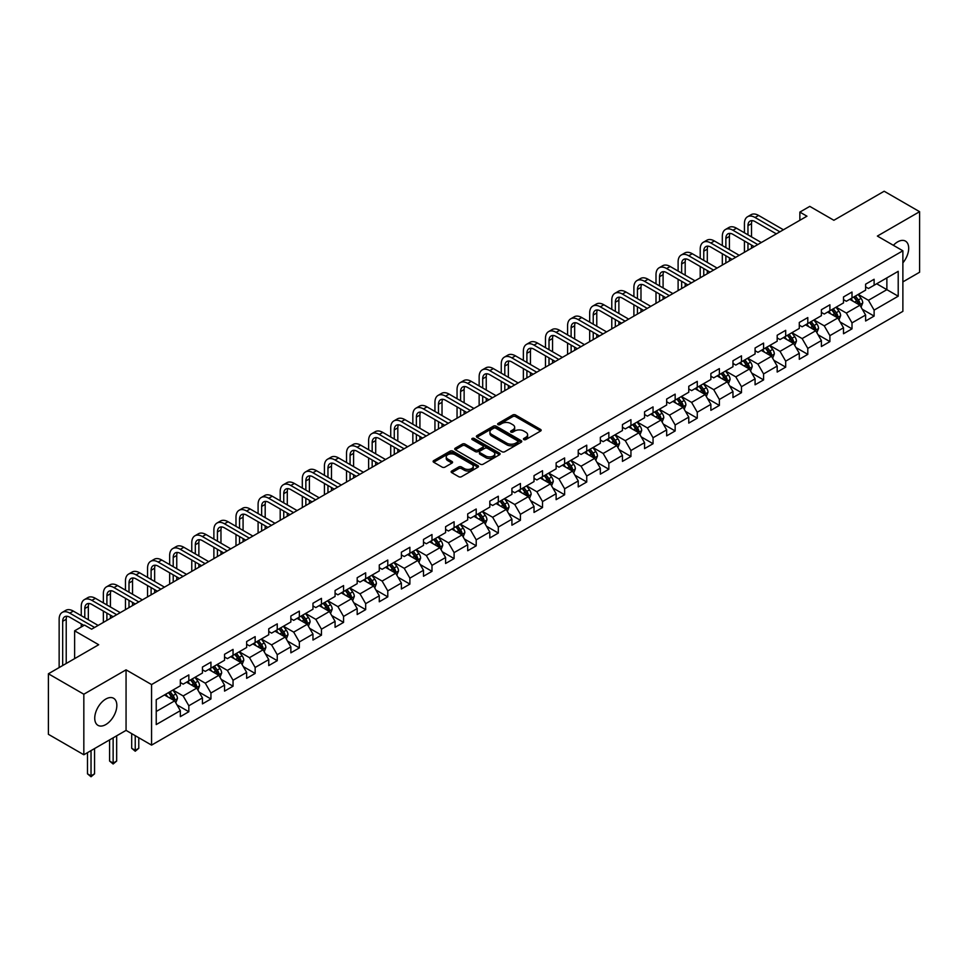 <?xml version="1.0" encoding="UTF-8"?>
<svg xmlns="http://www.w3.org/2000/svg" width="968" height="968" viewBox="0 0 968 968"><rect width="100%" height="100%" fill="white"/><g stroke="black" fill="none" stroke-linecap="round" stroke-linejoin="round"><path stroke-width="1.45" d="M523.857 439.569A1.379 0.799 0 0 0 525.806 439.569L540.58 431.038A1.972 1.137 0 0 0 541.16 430.228A1.972 1.137 0 0 0 540.58 429.429L515.545 414.969A1.972 1.137 0 0 0 512.762 414.969L497.988 423.5A1.379 0.799 0 0 0 499.936 424.625L501.847 423.524A6.292 3.63 0 0 1 510.753 423.524L512.834 424.734A6.292 3.63 0 0 1 514.673 427.299A6.292 3.63 0 0 1 512.834 429.865L510.922 430.978A1.379 0.799 0 0 0 512.871 432.103L514.782 430.99A6.292 3.63 0 0 1 523.688 430.99L525.769 432.2A6.292 3.63 0 0 1 527.62 434.765A6.292 3.63 0 0 1 525.769 437.342L523.857 438.444A1.379 0.799 0 0 0 523.857 439.569L523.857 438.444M105.79 724.572A15.633 9.027 120 0 0 116.003 710.802A15.633 9.027 120 0 0 113.607 698.279A15.633 9.027 120 0 0 105.79 699.053A15.633 9.027 120 0 0 95.578 712.823A15.633 9.027 120 0 0 97.974 725.347A15.633 9.027 120 0 0 105.79 724.572M902.878 262.86A15.633 9.027 120 0 0 905.455 241.105A15.633 9.027 120 0 0 897.639 241.879A15.633 9.027 120 0 0 893.379 245.315M451.705 471.029A1.972 1.137 0 0 0 451.124 471.827A1.972 1.137 0 0 0 451.705 472.626L458.723 476.692A1.972 1.137 0 0 0 461.506 476.692L477.926 467.205A1.972 1.137 0 0 0 478.494 466.407A1.972 1.137 0 0 0 477.926 465.608L452.891 451.149A1.972 1.137 0 0 0 450.108 451.149L433.688 460.623A1.972 1.137 0 0 0 433.119 461.434A1.972 1.137 0 0 0 433.688 462.232L442.182 467.133A1.972 1.137 0 0 0 444.953 467.133L451.983 463.079A1.972 1.137 0 0 0 452.564 462.268A1.972 1.137 0 0 0 451.983 461.47L447.773 459.038A5.263 3.037 0 0 1 446.236 456.896A5.263 3.037 0 0 1 449.479 454.089A5.263 3.037 0 0 1 455.214 454.742L471.694 464.265A5.263 3.037 0 0 1 473.243 466.407A5.263 3.037 0 0 1 469.988 469.214A5.263 3.037 0 0 1 464.253 468.56L461.506 466.975A1.972 1.137 0 0 0 458.723 466.975L451.705 471.029L451.705 472.626M902.878 281.894L919.6 272.238L919.6 211.689L884.171 191.24L833.871 220.281L809.78 206.378L799.858 212.101L806.949 216.191L91.621 629.188L84.531 625.098L74.621 630.821L74.621 658.639M83.829 694.225L83.829 754.762L126.058 730.38L126.058 669.844L83.829 694.225L48.4 673.776L98.7 644.724L74.621 630.821M126.058 669.844L151.565 684.57L902.878 250.797L902.878 311.345L151.565 745.118L151.565 684.57M919.6 211.689L877.371 236.071L902.878 250.797M501.981 451.717A1.972 1.137 0 0 0 504.764 451.717L521.183 442.231A1.972 1.137 0 0 0 521.752 441.432A1.972 1.137 0 0 0 521.183 440.634L496.148 426.174A1.972 1.137 0 0 0 493.365 426.174L476.946 435.648A1.972 1.137 0 0 0 476.377 436.459A1.972 1.137 0 0 0 476.946 437.258L501.981 451.717M472.699 439.859A1.379 0.799 0 0 1 474.102 440.053L499.524 454.742L483.141 464.204A1.972 1.137 0 0 1 480.358 464.204L455.323 449.745L462.341 445.716L462.341 444.082L455.323 448.136A1.972 1.137 0 0 0 454.742 448.946A1.972 1.137 0 0 0 455.323 449.745L455.323 448.136M462.341 445.716A1.972 1.137 0 0 1 465.124 445.716L465.124 444.082A1.972 1.137 0 0 0 462.341 444.082M465.124 444.082L475.276 449.951A1.972 1.137 0 0 0 478.059 449.951L482.717 447.252A1.972 1.137 0 0 0 483.298 446.454A1.972 1.137 0 0 0 482.717 445.643L472.154 439.545A1.379 0.799 0 0 1 474.102 438.419L499.548 453.121A1.972 1.137 0 0 1 500.129 453.919A1.972 1.137 0 0 1 499.548 454.718L499.548 453.121M83.829 754.762L48.4 734.313L48.4 673.776M176.999 704.898L188.833 711.734L188.833 705.757L202.433 697.904L202.433 703.881L210.939 698.969L210.939 693.003L224.54 685.138L224.54 691.116L233.046 686.203L233.046 680.238L246.646 672.385L246.646 678.35L255.153 673.45L255.153 667.472L268.753 659.619L268.753 665.585L277.247 660.684L277.247 654.707L290.86 646.854L290.86 652.831L299.354 647.919L299.354 641.941L312.966 634.088L312.966 640.066L321.461 635.153L321.461 629.188L335.073 621.335L335.073 627.3L343.567 622.388L343.567 616.422L357.18 608.569L357.18 614.535L365.674 609.634L365.674 603.657L379.274 595.804L379.274 601.781L387.781 596.869L387.781 590.891L401.381 583.038L401.381 589.016L409.887 584.103L409.887 578.138L423.488 570.273L423.488 576.25L431.994 571.338L431.994 565.372L445.595 557.52L445.595 563.485L454.101 558.584L454.101 552.607L467.701 544.754L467.701 550.731L476.208 545.819L476.208 539.841L489.808 531.989L489.808 537.966L498.314 533.053L498.314 527.076L511.915 519.223L511.915 525.201L520.421 520.288L520.421 514.323L534.021 506.47L534.021 512.435L542.528 507.534L542.528 501.557L556.128 493.704L556.128 499.669L564.634 494.769L564.634 488.792L578.235 480.939L578.235 486.916L586.741 482.004L586.741 476.026L600.341 468.173L600.341 474.151L608.848 469.238L608.848 463.273L622.448 455.42L622.448 461.385L630.942 456.472L630.942 450.507L644.555 442.654L644.555 448.62L653.049 443.719L653.049 437.742L666.662 429.889L666.662 435.866L675.156 430.954L675.156 424.976L688.768 417.123L688.768 423.101L697.262 418.188L697.262 412.223L710.875 404.358L710.875 410.335L719.369 405.423L719.369 399.457L732.97 391.604L732.97 397.57L741.476 392.669L741.476 386.692L755.076 378.839L755.076 384.804L763.583 379.904L763.583 373.926L777.183 366.073L777.183 372.051L785.689 367.138L785.689 361.161L799.29 353.308L799.29 359.285L807.796 354.373L807.796 348.407L821.396 340.554L821.396 346.52L829.903 341.607L829.903 335.642L843.503 327.789L843.503 333.754L852.009 328.854L852.009 322.876L865.61 315.024L865.61 321.001L874.116 316.088L874.116 310.111L898.207 296.208L898.207 271.33L886.87 277.877L886.87 289.662L898.207 296.208M188.833 711.734L180.326 716.647L180.326 710.669L156.235 724.572L156.235 699.707L180.326 685.792L180.326 679.826L188.833 674.914L188.833 680.891L202.433 673.038L202.433 667.061L210.939 662.148L210.939 668.126L224.54 660.273L224.54 654.295L233.046 649.395L233.046 655.36L246.646 647.507L246.646 641.542L255.153 636.629L255.153 642.595L268.753 634.742L268.753 628.776L277.247 623.864L277.247 629.841L290.86 621.988L290.86 616.011L299.354 611.098L299.354 617.076L312.966 609.223L312.966 603.245L321.461 598.345L321.461 604.31L335.073 596.457L335.073 590.48L343.567 585.579L343.567 591.545L357.18 583.692L357.18 577.727L365.674 572.814L365.674 578.791L379.274 570.938L379.274 564.961L387.781 560.048L387.781 566.026L401.381 558.173L401.381 552.196L409.887 547.295L409.887 553.26L423.488 545.408L423.488 539.43L431.994 534.53L431.994 540.495L445.595 532.642L445.595 526.677L454.101 521.764L454.101 527.741L467.701 519.876L467.701 513.911L476.208 508.999L476.208 514.976L489.808 507.123L489.808 501.146L498.314 496.233L498.314 502.211L511.915 494.358L511.915 488.38L520.421 483.48L520.421 489.445L534.021 481.592L534.021 475.627L542.528 470.714L542.528 476.679L556.128 468.827L556.128 462.861L564.634 457.949L564.634 463.926L578.235 456.073L578.235 450.096L586.741 445.183L586.741 451.161L600.341 443.308L600.341 437.33L608.848 432.43L608.848 438.395L622.448 430.542L622.448 424.565L630.942 419.664L630.942 425.63L644.555 417.777L644.555 411.811L653.049 406.899L653.049 412.876L666.662 405.023L666.662 399.046L675.156 394.133L675.156 400.111L688.768 392.258L688.768 386.28L697.262 381.368L697.262 387.345L710.875 379.492L710.875 373.515L719.369 368.614L719.369 374.58L732.97 366.727L732.97 360.761L741.476 355.849L741.476 361.826L755.076 353.961L755.076 347.996L763.583 343.083L763.583 349.061L777.183 341.208L777.183 335.231L785.689 330.318L785.689 336.295L799.29 328.442L799.29 322.465L807.796 317.564L807.796 323.53L821.396 315.677L821.396 309.712L829.903 304.799L829.903 310.764L843.503 302.911L843.503 296.946L852.009 292.034L852.009 298.011L865.61 290.158L865.61 284.181L874.116 279.268L874.116 285.245L898.207 271.33M186.558 682.198L196.77 688.091L183.158 695.944L172.957 690.051M180.326 682.525L183.158 684.158L188.833 680.891M183.158 695.944L188.833 705.757M196.77 688.091L202.433 697.904M208.664 669.433L218.865 675.325L205.264 683.178L195.064 677.285M202.433 669.759L205.264 671.393L210.939 668.126M205.264 683.178L210.939 693.003M218.865 675.325L224.54 685.138M230.771 656.667L240.971 662.56L227.371 670.413L217.171 664.532M224.54 656.994L227.371 658.639L233.046 655.36M227.371 670.413L233.046 680.238M240.971 662.56L246.646 672.385M252.878 643.914L263.078 649.806L249.478 657.659L239.278 651.766M246.646 644.24L249.478 645.874L255.153 642.595M249.478 657.659L255.153 667.472M263.078 649.806L268.753 659.619M274.985 631.148L285.185 637.041L271.584 644.894L261.384 639.001M268.753 631.475L271.584 633.108L277.247 629.841M271.584 644.894L277.247 654.707M285.185 637.041L290.86 646.854M297.091 618.383L307.292 624.275L293.691 632.128L283.491 626.235M290.86 618.709L293.691 620.343L299.354 617.076M293.691 632.128L299.354 641.941M307.292 624.275L312.966 634.088M319.198 605.617L329.398 611.51L315.798 619.363L305.598 613.47M312.966 605.944L315.798 607.589L321.461 604.31M315.798 619.363L321.461 629.188M329.398 611.51L335.073 621.335M341.305 592.864L351.505 598.744L337.905 606.609L327.704 600.717M335.073 593.19L337.905 594.824L343.567 591.545M337.905 606.609L343.567 616.422M351.505 598.744L357.18 608.569M363.411 580.098L373.612 585.991L360.011 593.844L349.811 587.951M357.18 580.425L360.011 582.058L365.674 578.791M360.011 593.844L365.674 603.657M373.612 585.991L379.274 595.804M385.518 567.333L395.718 573.225L382.118 581.078L371.906 575.186M379.274 567.659L382.118 569.293L387.781 566.026M382.118 581.078L387.781 590.891M395.718 573.225L401.381 583.038M407.625 554.567L417.825 560.46L404.225 568.313L394.012 562.42M401.381 554.894L404.225 556.539L409.887 553.26M404.225 568.313L409.887 578.138M417.825 560.46L423.488 570.273M429.731 541.814L439.932 547.694L426.331 555.547L416.119 549.667M423.488 542.14L426.331 543.774L431.994 540.495M426.331 555.547L431.994 565.372M439.932 547.694L445.595 557.52M451.838 529.048L462.038 534.941L448.438 542.794L438.226 536.901M445.595 529.375L448.438 531.009L454.101 527.741M448.438 542.794L454.101 552.607M462.038 534.941L467.701 544.754M473.933 516.283L484.145 522.175L470.533 530.028L460.332 524.136M467.701 516.61L470.533 518.243L476.208 514.976M470.533 530.028L476.208 539.841M484.145 522.175L489.808 531.989M496.039 503.517L506.252 509.41L492.639 517.263L482.439 511.37M489.808 503.844L492.639 505.477L498.314 502.211M492.639 517.263L498.314 527.076M506.252 509.41L511.915 519.223M518.146 490.752L528.359 496.644L514.746 504.497L504.546 498.617M511.915 491.079L514.746 492.724L520.421 489.445M514.746 504.497L520.421 514.323M528.359 496.644L534.021 506.47M540.253 477.998L550.465 483.879L536.853 491.744L526.653 485.851M534.021 478.325L536.853 479.959L542.528 476.679M536.853 491.744L542.528 501.557M550.465 483.879L556.128 493.704M562.36 465.233L572.56 471.126L558.959 478.978L548.759 473.086M556.128 465.56L558.959 467.193L564.634 463.926M558.959 478.978L564.634 488.792M572.56 471.126L578.235 480.939M584.466 452.467L594.667 458.36L581.066 466.213L570.866 460.32M578.235 452.794L581.066 454.428L586.741 451.161M581.066 466.213L586.741 476.026M594.667 458.36L600.341 468.173M606.573 439.702L616.773 445.595L603.173 453.447L592.973 447.555M600.341 440.029L603.173 441.674L608.848 438.395M603.173 453.447L608.848 463.273M616.773 445.595L622.448 455.42M628.68 426.949L638.88 432.829L625.28 440.682L615.079 434.801M622.448 427.275L625.28 428.909L630.942 425.63M625.28 440.682L630.942 450.507M638.88 432.829L644.555 442.654M650.786 414.183L660.987 420.076L647.386 427.929L637.186 422.036M644.555 414.51L647.386 416.143L653.049 412.876M647.386 427.929L653.049 437.742M660.987 420.076L666.662 429.889M672.893 401.417L683.093 407.31L669.493 415.163L659.293 409.27M666.662 401.744L669.493 403.378L675.156 400.111M669.493 415.163L675.156 424.976M683.093 407.31L688.768 417.123M695 388.652L705.2 394.545L691.6 402.398L681.399 396.505M688.768 388.979L691.6 390.624L697.262 387.345M691.6 402.398L697.262 412.223M705.2 394.545L710.875 404.358M717.106 375.886L727.307 381.779L713.706 389.632L703.506 383.751M710.875 376.225L713.706 377.859L719.369 374.58M713.706 389.632L719.369 399.457M727.307 381.779L732.97 391.604M739.213 363.133L749.413 369.026L735.813 376.879L725.601 370.986M732.97 363.46L735.813 365.093L741.476 361.826M735.813 376.879L741.476 386.692M749.413 369.026L755.076 378.839M761.32 350.368L771.52 356.26L757.92 364.113L747.707 358.221M755.076 350.694L757.92 352.328L763.583 349.061M757.92 364.113L763.583 373.926M771.52 356.26L777.183 366.073M783.427 337.602L793.627 343.495L780.026 351.348L769.814 345.455M777.183 337.929L780.026 339.562L785.689 336.295M780.026 351.348L785.689 361.161M793.627 343.495L799.29 353.308M805.533 324.837L815.734 330.729L802.121 338.582L791.921 332.689M799.29 325.163L802.121 326.809L807.796 323.53M802.121 338.582L807.796 348.407M815.734 330.729L821.396 340.554M827.628 312.083L837.84 317.964L824.228 325.829L814.028 319.936M821.396 312.41L824.228 314.043L829.903 310.764M824.228 325.829L829.903 335.642M837.84 317.964L843.503 327.789M849.735 299.318L859.947 305.21L846.335 313.063L836.134 307.171M843.503 299.644L846.335 301.278L852.009 298.011M846.335 313.063L852.009 322.876M859.947 305.21L865.61 315.024M876.669 283.769L886.87 289.662L868.441 300.298L858.241 294.405M865.61 286.879L868.441 288.512L874.116 285.245M868.441 300.298L874.116 310.111M126.058 730.38L151.565 745.118M799.858 212.101L799.858 220.281M156.235 711.492L174.663 700.856L164.451 694.963M174.663 700.856L180.326 710.669M862.282 309.252L874.116 316.088M840.176 322.017L852.009 328.854M818.069 334.783L829.903 341.607M795.962 347.548L807.796 354.373M773.855 360.302L785.689 367.138M751.749 373.067L763.583 379.904M729.642 385.833L741.476 392.669M707.535 398.598L719.369 405.423M685.429 411.364L697.262 418.188M663.322 424.117L675.156 430.954M641.227 436.883L653.049 443.719M619.121 449.648L630.942 456.472M597.014 462.414L608.848 469.238M574.907 475.167L586.741 482.004M552.801 487.933L564.634 494.769M530.694 500.698L542.528 507.534M508.587 513.464L520.421 520.288M486.481 526.229L498.314 533.053M464.374 538.982L476.208 545.819M442.267 551.748L454.101 558.584M420.16 564.513L431.994 571.338M398.054 577.279L409.887 584.103M375.947 590.032L387.781 596.869M353.84 602.798L365.674 609.634M331.734 615.563L343.567 622.388M309.627 628.329L321.461 635.153M287.532 641.082L299.354 647.919M265.426 653.848L277.247 660.684M243.319 666.613L255.153 673.45M221.212 679.379L233.046 686.203M199.106 692.144L210.939 698.969M524.414 439.762L525.769 438.976A6.292 3.63 0 0 0 527.62 436.399L527.62 434.765M514.673 427.299L514.673 428.933A6.292 3.63 0 0 1 512.834 431.51L511.479 432.297M540.58 429.429L540.58 431.038L515.545 416.603A1.972 1.137 0 0 0 512.762 416.603L498.532 424.819M521.159 442.255L496.148 427.808A1.972 1.137 0 0 0 493.365 427.808L476.982 437.27M517.698 442.001A1.379 0.799 0 0 0 517.698 440.876L495.725 428.183A1.379 0.799 0 0 0 493.777 428.183L491.768 429.344A6.292 3.63 0 0 0 489.917 431.922A6.292 3.63 0 0 0 491.768 434.487L506.784 443.162A6.292 3.63 0 0 0 515.69 443.162L517.698 442.001L517.698 443.634A1.379 0.799 0 0 0 518.11 443.066L518.11 441.432M489.917 431.922L489.917 433.555A6.292 3.63 0 0 0 491.768 436.12L491.768 434.487M517.698 443.634L515.69 444.796A6.292 3.63 0 0 1 506.784 444.796L491.768 436.12M465.124 445.716L475.276 451.584A1.972 1.137 0 0 0 478.059 451.584L482.717 448.886A1.972 1.137 0 0 0 483.298 448.087L483.298 446.454M485.815 456.025A5.263 3.037 0 0 0 491.55 456.69A5.263 3.037 0 0 0 494.805 453.883A5.263 3.037 0 0 0 493.256 451.729L487.449 448.378A1.972 1.137 0 0 0 484.666 448.378L480.007 451.064A1.972 1.137 0 0 0 479.438 451.874A1.972 1.137 0 0 0 480.007 452.673L485.815 456.025L485.815 457.67A5.263 3.037 0 0 0 491.55 458.324A5.263 3.037 0 0 0 494.805 455.517L494.805 453.883M479.438 451.874L479.438 453.508A1.972 1.137 0 0 0 480.007 454.307L480.007 452.673M485.815 457.67L480.007 454.307M473.243 466.407L473.243 468.04A5.263 3.037 0 0 1 469.988 470.847A5.263 3.037 0 0 1 464.253 470.194L461.506 468.609A1.972 1.137 0 0 0 458.723 468.609L451.729 472.65M446.236 456.896L446.236 458.529A5.263 3.037 0 0 0 447.773 460.671L447.773 459.038M451.959 463.091L447.773 460.671M477.902 467.229L452.891 452.782A1.972 1.137 0 0 0 450.108 452.782L433.712 462.244M861.06 307.146L862.742 302.899A5.312 3.061 -120 0 0 861.048 298.374L858.132 294.478M853.026 301.217L851.041 298.567M853.74 297.007L856.656 300.915A5.312 3.061 60 0 1 858.18 304.109L859.886 303.129A5.312 3.061 -120 0 0 858.362 299.935L855.434 296.026M854.103 296.801L857.345 301.121A2.71 1.561 60 0 1 857.842 301.943L859.886 303.129M744.428 232.78L744.428 223.62A15.028 8.676 60 0 1 747.538 216.747L751.083 214.702A15.028 8.676 60 0 1 758.597 215.441L783.427 229.779M747.538 216.747A15.028 8.676 60 0 1 755.052 217.485L779.881 231.824M776.336 233.869L755.052 221.575A10.019 5.784 -120 0 0 750.043 221.079A10.019 5.784 -120 0 0 747.962 225.665L747.962 234.837M752.136 220.619A10.019 5.784 -120 0 0 751.507 223.62L751.507 236.882M747.962 243.016L747.962 250.24M751.507 245.061L751.507 248.195M744.428 252.285L744.428 240.971M838.953 319.912L840.647 315.665A5.312 3.061 -120 0 0 838.941 311.139L836.025 307.231M830.919 313.983L828.935 311.321M831.633 309.772L834.549 313.68A5.312 3.061 60 0 1 836.074 316.875L837.78 315.883A5.312 3.061 -120 0 0 836.255 312.688L833.327 308.792M831.996 309.554L835.239 313.886A2.71 1.561 60 0 1 835.735 314.709L837.78 315.883M816.847 332.665L818.541 328.43A5.312 3.061 -120 0 0 816.847 323.905L813.919 319.997M808.812 326.736L806.828 324.086M809.526 322.538L812.442 326.434A5.312 3.061 60 0 1 813.967 329.628L815.673 328.648A5.312 3.061 -120 0 0 814.149 325.454L811.22 321.558M809.889 322.32L813.132 326.652A2.71 1.561 60 0 1 813.628 327.474L815.673 328.648M722.322 245.545L722.322 236.386A15.028 8.676 60 0 1 725.431 229.501L728.977 227.456A15.028 8.676 60 0 1 736.491 228.206L761.32 242.532M725.431 229.501A15.028 8.676 60 0 1 732.945 230.251L757.775 244.577M754.229 246.634L732.945 234.341A10.019 5.784 -120 0 0 727.936 233.845A10.019 5.784 -120 0 0 725.867 238.43L725.867 247.59M730.029 233.385A10.019 5.784 -120 0 0 729.4 236.386L729.4 249.635M725.867 255.77L725.867 263.006M729.4 257.815L729.4 260.961M722.322 265.05L722.322 253.725M700.215 258.311L700.215 249.151A15.028 8.676 60 0 1 703.325 242.266L706.87 240.221A15.028 8.676 60 0 1 714.384 240.971L739.213 255.298M703.325 242.266A15.028 8.676 60 0 1 710.839 243.016L735.668 257.343M732.123 259.388L710.839 247.106A10.019 5.784 -120 0 0 705.829 246.61A10.019 5.784 -120 0 0 703.76 251.196L703.76 260.356M707.923 246.15A10.019 5.784 -120 0 0 707.293 249.151L707.293 262.401M703.76 268.535L703.76 275.771M707.293 270.58L707.293 273.726M700.215 277.816L700.215 266.49M794.74 345.431L796.434 341.184A5.312 3.061 -120 0 0 794.74 336.67L791.812 332.762M786.718 339.502L784.721 336.852M787.42 335.303L790.348 339.199A5.312 3.061 60 0 1 791.86 342.394L793.566 341.414A5.312 3.061 -120 0 0 792.042 338.219L789.114 334.311M787.783 335.085L791.038 339.417A2.71 1.561 60 0 1 791.521 340.24L793.566 341.414M772.633 358.196L774.327 353.949A5.312 3.061 -120 0 0 772.633 349.424L769.705 345.528M764.611 352.267L762.615 349.617M765.313 348.056L768.241 351.965A5.312 3.061 60 0 1 769.754 355.159L771.46 354.179A5.312 3.061 -120 0 0 769.935 350.985L767.007 347.076M765.676 347.851L768.931 352.183A2.71 1.561 60 0 1 769.415 352.993L771.46 354.179M750.527 370.962L752.221 366.715A5.312 3.061 -120 0 0 750.527 362.189L747.599 358.281M742.504 365.033L740.508 362.383M743.206 360.822L746.134 364.73A5.312 3.061 60 0 1 747.647 367.925L749.353 366.945A5.312 3.061 -120 0 0 747.828 363.75L744.9 359.842M743.581 360.604L746.824 364.936A2.71 1.561 60 0 1 747.308 365.759L749.353 366.945M678.108 271.076L678.108 261.917A15.028 8.676 60 0 1 681.218 255.032L684.763 252.987A15.028 8.676 60 0 1 692.277 253.725L717.106 268.063M681.218 255.032A15.028 8.676 60 0 1 688.732 255.77L713.561 270.108M710.016 272.153L688.732 259.872A10.019 5.784 -120 0 0 683.723 259.363A10.019 5.784 -120 0 0 681.654 263.962L681.654 273.121M685.816 258.904A10.019 5.784 -120 0 0 685.187 261.917L685.187 275.166M681.654 281.301L681.654 288.537M685.187 283.346L685.187 286.492M678.108 290.582L678.108 279.256M656.001 283.842L656.001 274.67A15.028 8.676 60 0 1 659.111 267.797L662.656 265.752A15.028 8.676 60 0 1 670.171 266.49L695 280.829M659.111 267.797A15.028 8.676 60 0 1 666.625 268.535L691.455 282.874M687.909 284.919L666.625 272.625A10.019 5.784 -120 0 0 661.616 272.129A10.019 5.784 -120 0 0 659.547 276.715L659.547 285.887M663.709 271.669A10.019 5.784 -120 0 0 663.092 274.67L663.092 287.932M659.547 294.066L659.547 301.29M663.092 296.111L663.092 299.245M656.001 303.335L656.001 292.021M633.895 296.595L633.895 287.435A15.028 8.676 60 0 1 637.005 280.551L640.55 278.506A15.028 8.676 60 0 1 648.064 279.256L672.893 293.594M637.005 280.551A15.028 8.676 60 0 1 644.519 281.301L669.348 295.639M665.803 297.684L644.519 285.391A10.019 5.784 -120 0 0 639.509 284.894A10.019 5.784 -120 0 0 637.44 289.48L637.44 298.64M641.602 284.435A10.019 5.784 -120 0 0 640.985 287.435L640.985 300.685M637.44 306.832L637.44 314.055M640.985 308.877L640.985 312.011M633.895 316.1L633.895 304.775M611.788 309.361L611.788 300.201A15.028 8.676 60 0 1 614.898 293.316L618.443 291.271A15.028 8.676 60 0 1 625.957 292.021L650.786 306.348M614.898 293.316A15.028 8.676 60 0 1 622.412 294.066L647.241 308.393M643.696 310.438L622.412 298.156A10.019 5.784 -120 0 0 617.403 297.66A10.019 5.784 -120 0 0 615.333 302.246L615.333 311.406M619.508 297.2A10.019 5.784 -120 0 0 618.879 300.201L618.879 313.45M615.333 319.585L615.333 326.821M618.879 321.63L618.879 324.776M611.788 328.866L611.788 317.54M589.681 322.126L589.681 312.966A15.028 8.676 60 0 1 592.791 306.082L596.336 304.037A15.028 8.676 60 0 1 603.851 304.775L628.68 319.113M592.791 306.082A15.028 8.676 60 0 1 600.305 306.832L625.134 321.158M621.589 323.203L600.305 310.922A10.019 5.784 -120 0 0 595.296 310.425A10.019 5.784 -120 0 0 593.227 315.011L593.227 324.171M597.401 309.954A10.019 5.784 -120 0 0 596.772 312.966L596.772 326.216M593.227 332.351L593.227 339.586M596.772 334.396L596.772 337.542M589.681 341.631L589.681 330.306M567.575 334.892L567.575 325.72A15.028 8.676 60 0 1 570.684 318.847L574.23 316.802A15.028 8.676 60 0 1 581.744 317.54L606.573 331.879M570.684 318.847A15.028 8.676 60 0 1 578.211 319.585L603.028 333.924M599.495 335.969L578.211 323.675A10.019 5.784 -120 0 0 573.201 323.179A10.019 5.784 -120 0 0 571.12 327.765L571.12 336.937M575.294 322.719A10.019 5.784 -120 0 0 574.665 325.72L574.665 338.981M571.12 345.116L571.12 352.352M574.665 347.161L574.665 350.295M567.575 354.397L567.575 343.071M545.468 347.645L545.468 338.485A15.028 8.676 60 0 1 548.59 331.613L552.123 329.568A15.028 8.676 60 0 1 559.637 330.306L584.466 344.644M548.59 331.613A15.028 8.676 60 0 1 556.104 332.351L580.921 346.689M577.388 348.734L556.104 336.44A10.019 5.784 -120 0 0 551.094 335.944A10.019 5.784 -120 0 0 549.013 340.53L549.013 349.69M553.188 335.485A10.019 5.784 -120 0 0 552.559 338.485L552.559 351.747M549.013 357.882L549.013 365.105M552.559 359.927L552.559 363.06M545.468 367.15L545.468 355.837M523.361 360.411L523.361 351.251A15.028 8.676 60 0 1 526.483 344.366L530.016 342.321A15.028 8.676 60 0 1 537.53 343.071L562.36 357.398M526.483 344.366A15.028 8.676 60 0 1 533.997 345.116L558.814 359.443M555.281 361.488L533.997 349.206A10.019 5.784 -120 0 0 528.988 348.71A10.019 5.784 -120 0 0 526.907 353.296L526.907 362.456M531.081 348.25A10.019 5.784 -120 0 0 530.452 351.251L530.452 364.5M526.907 370.635L526.907 377.871M530.452 372.68L530.452 375.826M523.361 379.916L523.361 368.59M501.255 373.176L501.255 364.016A15.028 8.676 60 0 1 504.376 357.131L507.91 355.087A15.028 8.676 60 0 1 515.436 355.837L540.253 370.163M504.376 357.131A15.028 8.676 60 0 1 511.89 357.882L536.72 372.208M533.174 374.253L511.89 361.971A10.019 5.784 -120 0 0 506.881 361.475A10.019 5.784 -120 0 0 504.8 366.061L504.8 375.221M508.974 361.004A10.019 5.784 -120 0 0 508.345 364.016L508.345 377.266M504.8 383.401L504.8 390.636M508.345 385.445L508.345 388.591M501.255 392.681L501.255 381.356M479.148 385.942L479.148 376.77A15.028 8.676 60 0 1 482.27 369.897L485.815 367.852A15.028 8.676 60 0 1 493.329 368.59L518.146 382.929M482.27 369.897A15.028 8.676 60 0 1 489.784 370.635L514.613 384.974M511.068 387.019L489.784 374.725A10.019 5.784 -120 0 0 484.774 374.229A10.019 5.784 -120 0 0 482.693 378.827L482.693 387.986M486.868 373.769A10.019 5.784 -120 0 0 486.238 376.77L486.238 390.031M482.693 396.166L482.693 403.402M486.238 398.211L486.238 401.357M479.148 405.447L479.148 394.121M457.053 398.707L457.053 389.535A15.028 8.676 60 0 1 460.163 382.662L463.708 380.618A15.028 8.676 60 0 1 471.222 381.356L496.039 395.694M460.163 382.662A15.028 8.676 60 0 1 467.677 383.401L492.506 397.739M488.961 399.784L467.677 387.49A10.019 5.784 -120 0 0 462.668 386.994A10.019 5.784 -120 0 0 460.586 391.58L460.586 400.752M464.761 386.534A10.019 5.784 -120 0 0 464.132 389.535L464.132 402.797M460.586 408.932L460.586 416.155M464.132 410.976L464.132 414.11M457.053 418.2L457.053 406.887M434.947 411.461L434.947 402.301A15.028 8.676 60 0 1 438.056 395.416L441.602 393.371A15.028 8.676 60 0 1 449.116 394.121L473.933 408.448M438.056 395.416A15.028 8.676 60 0 1 445.57 396.166L470.4 410.505M466.854 412.549L445.57 400.256A10.019 5.784 -120 0 0 440.561 399.76A10.019 5.784 -120 0 0 438.48 404.346L438.48 413.505M442.654 399.3A10.019 5.784 -120 0 0 442.025 402.301L442.025 415.55M438.48 421.685L438.48 428.921M442.025 423.742L442.025 426.876M434.947 430.966L434.947 419.64M412.84 424.226L412.84 415.066A15.028 8.676 60 0 1 415.95 408.181L419.495 406.136A15.028 8.676 60 0 1 427.009 406.887L451.838 421.213M415.95 408.181A15.028 8.676 60 0 1 423.464 408.932L448.293 423.258M444.748 425.303L423.464 413.021A10.019 5.784 -120 0 0 418.454 412.525A10.019 5.784 -120 0 0 416.373 417.111L416.373 426.271M420.548 412.065A10.019 5.784 -120 0 0 419.918 415.066L419.918 428.316M416.373 434.45L416.373 441.686M419.918 436.495L419.918 439.641M412.84 443.731L412.84 432.406M390.733 436.991L390.733 427.832A15.028 8.676 60 0 1 393.843 420.947L397.388 418.902A15.028 8.676 60 0 1 404.902 419.64L429.731 433.979M393.843 420.947A15.028 8.676 60 0 1 401.357 421.685L426.186 436.024M422.641 438.068L401.357 425.787A10.019 5.784 -120 0 0 396.348 425.291A10.019 5.784 -120 0 0 394.279 429.877L394.279 439.036M398.441 424.819A10.019 5.784 -120 0 0 397.812 427.832L397.812 441.081M394.279 447.216L394.279 454.452M397.812 449.261L397.812 452.407M390.733 456.497L390.733 445.171M368.626 449.757L368.626 440.585A15.028 8.676 60 0 1 371.736 433.712L375.281 431.667A15.028 8.676 60 0 1 382.796 432.406L407.625 446.744M371.736 433.712A15.028 8.676 60 0 1 379.25 434.45L404.079 448.789M400.534 450.834L379.25 438.54A10.019 5.784 -120 0 0 374.241 438.044A10.019 5.784 -120 0 0 372.172 442.63L372.172 451.802M376.334 437.584A10.019 5.784 -120 0 0 375.705 440.585L375.705 453.847M372.172 459.981L372.172 467.205M375.705 462.026L375.705 465.16M368.626 469.262L368.626 457.937M346.52 462.51L346.52 453.351A15.028 8.676 60 0 1 349.629 446.466L353.175 444.421A15.028 8.676 60 0 1 360.689 445.171L385.518 459.51M349.629 446.466A15.028 8.676 60 0 1 357.144 447.216L381.973 461.554M378.428 463.599L357.144 451.306A10.019 5.784 -120 0 0 352.134 450.81A10.019 5.784 -120 0 0 350.065 455.396L350.065 464.555M354.227 450.35A10.019 5.784 -120 0 0 353.598 453.351L353.598 466.6M350.065 472.747L350.065 479.971M353.598 474.792L353.598 477.926M346.52 482.016L346.52 470.702M324.413 475.276L324.413 466.116A15.028 8.676 60 0 1 327.523 459.231L331.068 457.186A15.028 8.676 60 0 1 338.582 457.937L363.411 472.263M327.523 459.231A15.028 8.676 60 0 1 335.037 459.981L359.866 474.308M356.321 476.353L335.037 464.071A10.019 5.784 -120 0 0 330.027 463.575A10.019 5.784 -120 0 0 327.958 468.161L327.958 477.321M332.121 463.115A10.019 5.784 -120 0 0 331.492 466.116L331.492 479.366M327.958 485.5L327.958 492.736M331.492 487.545L331.492 490.691M324.413 494.781L324.413 483.455M302.306 488.041L302.306 478.882A15.028 8.676 60 0 1 305.416 471.997L308.961 469.952A15.028 8.676 60 0 1 316.476 470.702L341.305 485.029M305.416 471.997A15.028 8.676 60 0 1 312.93 472.747L337.759 487.073M334.214 489.118L312.93 476.837A10.019 5.784 -120 0 0 307.921 476.341A10.019 5.784 -120 0 0 305.852 480.927L305.852 490.086M310.014 475.869A10.019 5.784 -120 0 0 309.397 478.882L309.397 492.131M305.852 498.266L305.852 505.502M309.397 500.311L309.397 503.457M302.306 507.547L302.306 496.221M280.2 500.807L280.2 491.635A15.028 8.676 60 0 1 283.309 484.762L286.855 482.717A15.028 8.676 60 0 1 294.369 483.455L319.198 497.794M283.309 484.762A15.028 8.676 60 0 1 290.823 485.5L315.653 499.839M312.107 501.884L290.823 489.59A10.019 5.784 -120 0 0 285.814 489.094A10.019 5.784 -120 0 0 283.745 493.68L283.745 502.852M287.907 488.634A10.019 5.784 -120 0 0 287.29 491.635L287.29 504.897M283.745 511.031L283.745 518.267M287.29 513.076L287.29 516.222M280.2 520.312L280.2 508.986M728.432 383.727L730.114 379.48A5.312 3.061 -120 0 0 728.42 374.955L725.492 371.046M720.398 377.786L718.413 375.136M721.1 373.587L724.028 377.484A5.312 3.061 60 0 1 725.54 380.678L727.246 379.698A5.312 3.061 -120 0 0 725.722 376.504L722.806 372.607M721.475 373.37L724.717 377.701A2.71 1.561 60 0 1 725.201 378.524L727.246 379.698M706.325 396.481L708.007 392.234A5.312 3.061 -120 0 0 706.313 387.72L703.385 383.812M698.291 390.552L696.307 387.902M698.993 386.353L701.921 390.249A5.312 3.061 60 0 1 703.433 393.444L705.14 392.464A5.312 3.061 -120 0 0 703.615 389.269L700.699 385.361M699.368 386.135L702.611 390.467A2.71 1.561 60 0 1 703.095 391.29L705.14 392.464M684.219 409.246L685.901 404.999A5.312 3.061 -120 0 0 684.207 400.474L681.278 396.577M676.184 403.317L674.2 400.667M676.886 399.106L679.814 403.015A5.312 3.061 60 0 1 681.327 406.209L683.033 405.229A5.312 3.061 -120 0 0 681.508 402.035L678.592 398.126M677.261 398.901L680.504 403.233A2.71 1.561 60 0 1 681 404.055L683.033 405.229M662.112 422.012L663.794 417.765A5.312 3.061 -120 0 0 662.1 413.239L659.172 409.343M654.078 416.083L652.093 413.433M654.779 411.872L657.708 415.78A5.312 3.061 60 0 1 659.232 418.975L660.926 417.994A5.312 3.061 -120 0 0 659.402 414.8L656.485 410.892M655.154 411.654L658.397 415.986A2.71 1.561 60 0 1 658.893 416.809L660.926 417.994M640.005 434.777L641.687 430.53A5.312 3.061 -120 0 0 639.993 426.005L637.065 422.096M631.971 428.848L629.986 426.186M632.673 424.637L635.601 428.546A5.312 3.061 60 0 1 637.125 431.74L638.82 430.748A5.312 3.061 -120 0 0 637.307 427.554L634.379 423.657M633.048 424.42L636.291 428.751A2.71 1.561 60 0 1 636.787 429.574L638.82 430.748M617.899 447.531L619.58 443.284A5.312 3.061 -120 0 0 617.886 438.77L614.958 434.862M609.864 441.602L607.88 438.952M610.566 437.403L613.494 441.299A5.312 3.061 60 0 1 615.019 444.494L616.713 443.513A5.312 3.061 -120 0 0 615.2 440.319L612.272 436.423M610.941 437.185L614.184 441.517A2.71 1.561 60 0 1 614.68 442.34L616.713 443.513M595.792 460.296L597.474 456.049A5.312 3.061 -120 0 0 595.78 451.536L592.852 447.627M587.757 454.367L585.773 451.717M588.459 450.156L591.387 454.065A5.312 3.061 60 0 1 592.912 457.259L594.606 456.279A5.312 3.061 -120 0 0 593.094 453.084L590.165 449.176M588.834 449.951L592.077 454.282A2.71 1.561 60 0 1 592.573 455.105L594.606 456.279M573.685 473.062L575.367 468.814A5.312 3.061 -120 0 0 573.673 464.289L570.757 460.393M565.651 467.133L563.666 464.483M566.353 462.922L569.281 466.83A5.312 3.061 60 0 1 570.805 470.024L572.499 469.044A5.312 3.061 -120 0 0 570.987 465.85L568.059 461.942M566.728 462.716L569.971 467.048A2.71 1.561 60 0 1 570.467 467.859L572.499 469.044M551.578 485.827L553.26 481.58A5.312 3.061 -120 0 0 551.566 477.055L548.65 473.146M543.544 479.898L541.56 477.236M544.258 475.687L547.174 479.596A5.312 3.061 60 0 1 548.699 482.79L550.393 481.798A5.312 3.061 -120 0 0 548.88 478.615L545.952 474.707M544.621 475.469L547.864 479.801A2.71 1.561 60 0 1 548.36 480.624L550.393 481.798M529.472 498.593L531.154 494.346A5.312 3.061 -120 0 0 529.46 489.82L526.544 485.912M521.437 492.651L519.453 490.002M522.151 488.453L525.067 492.349A5.312 3.061 60 0 1 526.592 495.543L528.286 494.563A5.312 3.061 -120 0 0 526.774 491.369L523.845 487.473M522.514 488.235L525.757 492.567A2.71 1.561 60 0 1 526.253 493.39L528.286 494.563M507.365 511.346L509.047 507.099A5.312 3.061 -120 0 0 507.353 502.586L504.437 498.677M499.331 505.417L497.346 502.767M500.045 501.218L502.961 505.114A5.312 3.061 60 0 1 504.485 508.309L506.191 507.329A5.312 3.061 -120 0 0 504.667 504.134L501.739 500.226M500.408 501L503.65 505.332A2.71 1.561 60 0 1 504.146 506.155L506.191 507.329M485.258 524.111L486.952 519.864A5.312 3.061 -120 0 0 485.246 515.339L482.33 511.443M477.224 518.183L475.24 515.533M477.938 513.972L480.854 517.88A5.312 3.061 60 0 1 482.379 521.074L484.085 520.094A5.312 3.061 -120 0 0 482.56 516.9L479.632 512.992M478.301 513.766L481.544 518.098A2.71 1.561 60 0 1 482.04 518.921L484.085 520.094M463.152 536.877L464.846 532.63A5.312 3.061 -120 0 0 463.152 528.104L460.224 524.196M455.117 530.948L453.133 528.298M455.831 526.737L458.759 530.645A5.312 3.061 60 0 1 460.272 533.84L461.978 532.86A5.312 3.061 -120 0 0 460.453 529.665L457.525 525.757M456.194 526.519L459.449 530.851A2.71 1.561 60 0 1 459.933 531.674L461.978 532.86M441.045 549.642L442.739 545.395A5.312 3.061 -120 0 0 441.045 540.87L438.117 536.962M433.023 543.701L431.026 541.051M433.724 539.503L436.653 543.411A5.312 3.061 60 0 1 438.165 546.593L439.871 545.613A5.312 3.061 -120 0 0 438.347 542.419L435.418 538.523M434.087 539.285L437.342 543.617A2.71 1.561 60 0 1 437.826 544.439L439.871 545.613M418.938 562.396L420.632 558.149A5.312 3.061 -120 0 0 418.938 553.635L416.01 549.727M410.916 556.467L408.919 553.817M411.618 552.268L414.546 556.164A5.312 3.061 60 0 1 416.059 559.359L417.765 558.379A5.312 3.061 -120 0 0 416.24 555.184L413.312 551.276M411.981 552.05L415.236 556.382A2.71 1.561 60 0 1 415.72 557.205L417.765 558.379M396.832 575.161L398.526 570.914A5.312 3.061 -120 0 0 396.832 566.389L393.903 562.493M388.809 569.232L386.813 566.582M389.511 565.022L392.439 568.93A5.312 3.061 60 0 1 393.952 572.124L395.658 571.144A5.312 3.061 -120 0 0 394.133 567.95L391.217 564.041M389.886 564.816L393.129 569.148A2.71 1.561 60 0 1 393.613 569.971L395.658 571.144M374.737 587.927L376.419 583.68A5.312 3.061 -120 0 0 374.725 579.154L371.797 575.258M366.703 581.998L364.718 579.348M367.404 577.787L370.333 581.695A5.312 3.061 60 0 1 371.845 584.89L373.551 583.91A5.312 3.061 -120 0 0 372.027 580.715L369.111 576.807M367.779 577.581L371.022 581.901A2.71 1.561 60 0 1 371.506 582.724L373.551 583.91M352.63 600.692L354.312 596.445A5.312 3.061 -120 0 0 352.618 591.92L349.69 588.012M344.596 594.763L342.611 592.101M345.298 590.553L348.226 594.461A5.312 3.061 60 0 1 349.738 597.655L351.444 596.663A5.312 3.061 -120 0 0 349.92 593.469L347.004 589.572M345.673 590.335L348.916 594.667A2.71 1.561 60 0 1 349.4 595.489L351.444 596.663M330.524 613.446L332.206 609.199A5.312 3.061 -120 0 0 330.511 604.685L327.583 600.777M322.489 607.517L320.505 604.867M323.191 603.318L326.119 607.214A5.312 3.061 60 0 1 327.644 610.409L329.338 609.429A5.312 3.061 -120 0 0 327.813 606.234L324.897 602.338M323.566 603.1L326.809 607.432A2.71 1.561 60 0 1 327.305 608.255L329.338 609.429M308.417 626.211L310.099 621.964A5.312 3.061 -120 0 0 308.405 617.451L305.477 613.543M300.382 620.282L298.398 617.632M301.084 616.071L304.012 619.98A5.312 3.061 60 0 1 305.537 623.174L307.231 622.194A5.312 3.061 -120 0 0 305.707 619L302.79 615.091M301.459 615.866L304.702 620.198A2.71 1.561 60 0 1 305.198 621.02L307.231 622.194M286.31 638.977L287.992 634.73A5.312 3.061 -120 0 0 286.298 630.204L283.37 626.308M278.276 633.048L276.291 630.398M278.978 628.837L281.906 632.745A5.312 3.061 60 0 1 283.43 635.94L285.124 634.96A5.312 3.061 -120 0 0 283.612 631.765L280.684 627.857M279.353 628.631L282.596 632.963A2.71 1.561 60 0 1 283.092 633.774L285.124 634.96M264.203 651.742L265.885 647.495A5.312 3.061 -120 0 0 264.191 642.97L261.263 639.061M256.169 645.813L254.185 643.151M256.871 641.602L259.799 645.511A5.312 3.061 60 0 1 261.324 648.705L263.018 647.725A5.312 3.061 -120 0 0 261.505 644.531L258.577 640.622M257.246 641.385L260.489 645.716A2.71 1.561 60 0 1 260.985 646.539L263.018 647.725M242.097 664.508L243.779 660.261A5.312 3.061 -120 0 0 242.085 655.735L239.156 651.827M234.062 658.567L232.078 655.917M234.764 654.368L237.692 658.264A5.312 3.061 60 0 1 239.217 661.459L240.911 660.479A5.312 3.061 -120 0 0 239.398 657.284L236.47 653.388M235.139 654.15L238.382 658.482A2.71 1.561 60 0 1 238.878 659.305L240.911 660.479M219.99 677.261L221.672 673.014A5.312 3.061 -120 0 0 219.978 668.501L217.062 664.592M211.956 671.332L209.971 668.682M212.657 667.134L215.586 671.03A5.312 3.061 60 0 1 217.11 674.224L218.804 673.244A5.312 3.061 -120 0 0 217.292 670.05L214.364 666.141M213.033 666.916L216.275 671.247A2.71 1.561 60 0 1 216.772 672.07L218.804 673.244M135.242 735.692L135.242 750.333L138.775 748.288L138.775 737.737M138.775 748.288L135.242 751.229L131.696 748.288L131.696 733.647M131.696 748.288L135.242 750.333L135.242 751.229M197.883 690.027L199.565 685.78A5.312 3.061 -120 0 0 197.871 681.254L194.955 677.358M189.849 684.098L187.865 681.448M190.563 679.887L193.479 683.795A5.312 3.061 60 0 1 195.004 686.99L196.698 686.01A5.312 3.061 -120 0 0 195.185 682.815L192.257 678.907M190.926 679.681L194.169 684.013A2.71 1.561 60 0 1 194.665 684.836L196.698 686.01M113.135 737.846L113.135 763.099L116.668 761.054L116.668 735.801M116.668 761.054L113.135 763.994L109.59 761.054L109.59 739.891M109.59 761.054L113.135 763.099L113.135 763.994M258.093 513.56L258.093 504.401A15.028 8.676 60 0 1 261.203 497.528L264.748 495.483A15.028 8.676 60 0 1 272.262 496.221L297.091 510.559M261.203 497.528A15.028 8.676 60 0 1 268.717 498.266L293.546 512.604M290.001 514.649L268.717 502.356A10.019 5.784 -120 0 0 263.707 501.86A10.019 5.784 -120 0 0 261.638 506.445L261.638 515.617M265.813 501.4A10.019 5.784 -120 0 0 265.184 504.401L265.184 517.662M261.638 523.797L261.638 531.021M265.184 525.842L265.184 528.976M258.093 533.066L258.093 521.752M235.986 526.326L235.986 517.166A15.028 8.676 60 0 1 239.096 510.281L242.641 508.236A15.028 8.676 60 0 1 250.155 508.986L274.985 523.313M239.096 510.281A15.028 8.676 60 0 1 246.622 511.031L271.439 525.358M267.906 527.403L246.622 515.121A10.019 5.784 -120 0 0 241.601 514.625A10.019 5.784 -120 0 0 239.532 519.211L239.532 528.371M243.706 514.165A10.019 5.784 -120 0 0 243.077 517.166L243.077 530.416M239.532 536.55L239.532 543.786M243.077 538.595L243.077 541.741M235.986 545.831L235.986 534.505M213.88 539.091L213.88 529.932A15.028 8.676 60 0 1 217.001 523.047L220.535 521.002A15.028 8.676 60 0 1 228.049 521.752L252.878 536.078M217.001 523.047A15.028 8.676 60 0 1 224.516 523.797L249.333 538.123M245.799 540.168L224.516 527.887A10.019 5.784 -120 0 0 219.506 527.391A10.019 5.784 -120 0 0 217.425 531.976L217.425 541.136M221.599 526.919A10.019 5.784 -120 0 0 220.97 529.932L220.97 543.181M217.425 549.316L217.425 556.552M220.97 551.361L220.97 554.507M213.88 558.596L213.88 547.271M191.773 551.857L191.773 542.697A15.028 8.676 60 0 1 194.895 535.812L198.428 533.767A15.028 8.676 60 0 1 205.942 534.505L230.771 548.844M194.895 535.812A15.028 8.676 60 0 1 202.409 536.55L227.226 550.889M223.693 552.934L202.409 540.64A10.019 5.784 -120 0 0 197.399 540.144A10.019 5.784 -120 0 0 195.318 544.742L195.318 553.902M199.493 539.684A10.019 5.784 -120 0 0 198.863 542.697L198.863 555.947M195.318 562.081L195.318 569.317M198.863 564.126L198.863 567.272M191.773 571.362L191.773 560.036M169.666 564.622L169.666 555.451A15.028 8.676 60 0 1 172.788 548.578L176.321 546.533A15.028 8.676 60 0 1 183.835 547.271L208.664 561.609M172.788 548.578A15.028 8.676 60 0 1 180.302 549.316L205.119 563.654M201.586 565.699L180.302 553.406A10.019 5.784 -120 0 0 175.293 552.909A10.019 5.784 -120 0 0 173.212 557.495L173.212 566.667M177.386 552.45A10.019 5.784 -120 0 0 176.757 555.451L176.757 568.712M173.212 574.847L173.212 582.071M176.757 576.892L176.757 580.026M169.666 584.115L169.666 572.802M147.559 577.376L147.559 568.216A15.028 8.676 60 0 1 150.681 561.331L154.214 559.286A15.028 8.676 60 0 1 161.741 560.036L186.558 574.375M150.681 561.331A15.028 8.676 60 0 1 158.195 562.081L183.025 576.42M179.479 578.465L158.195 566.171A10.019 5.784 -120 0 0 153.186 565.675A10.019 5.784 -120 0 0 151.105 570.261L151.105 579.421M155.279 565.215A10.019 5.784 -120 0 0 154.65 568.216L154.65 581.466M151.105 587.612L151.105 594.836M154.65 589.657L154.65 592.791M147.559 596.881L147.559 585.555M125.465 590.141L125.465 580.981A15.028 8.676 60 0 1 128.575 574.097L132.12 572.052A15.028 8.676 60 0 1 139.634 572.802L164.451 587.128M128.575 574.097A15.028 8.676 60 0 1 136.089 574.847L160.918 589.173M157.373 591.218L136.089 578.937A10.019 5.784 -120 0 0 131.079 578.441A10.019 5.784 -120 0 0 128.998 583.026L128.998 592.186M133.173 577.981A10.019 5.784 -120 0 0 132.543 580.981L132.543 594.231M128.998 600.366L128.998 607.601M132.543 602.411L132.543 605.557M125.465 609.646L125.465 598.321M103.358 602.907L103.358 593.747A15.028 8.676 60 0 1 106.468 586.862L110.013 584.817A15.028 8.676 60 0 1 117.527 585.555L142.344 599.894M106.468 586.862A15.028 8.676 60 0 1 113.982 587.6L138.811 601.939M135.266 603.984L113.982 591.702A10.019 5.784 -120 0 0 108.973 591.206A10.019 5.784 -120 0 0 106.891 595.792L106.891 604.952M111.066 590.734A10.019 5.784 -120 0 0 110.437 593.747L110.437 606.996M106.891 613.131L106.891 620.367M110.437 615.176L110.437 618.322M103.358 622.412L103.358 611.086M81.252 615.672L81.252 606.5A15.028 8.676 60 0 1 84.361 599.628L87.907 597.583A15.028 8.676 60 0 1 95.421 598.321L120.25 612.659M84.361 599.628A15.028 8.676 60 0 1 91.875 600.366L116.704 614.704M113.159 616.749L91.875 604.456A10.019 5.784 -120 0 0 86.866 603.959A10.019 5.784 -120 0 0 84.785 608.545L84.785 617.717M88.959 603.5A10.019 5.784 -120 0 0 88.33 606.5L88.33 619.762M81.252 626.986L81.252 623.852M175.777 702.792L177.459 698.545A5.312 3.061 -120 0 0 175.765 694.02L172.849 690.124M167.742 696.863L165.758 694.213M168.456 692.652L171.372 696.561A5.312 3.061 60 0 1 172.897 699.755L174.603 698.775A5.312 3.061 -120 0 0 173.078 695.581L170.15 691.672M168.819 692.435L172.062 696.766A2.71 1.561 60 0 1 172.558 697.589L174.603 698.775M91.028 750.611L91.028 775.864L94.562 773.819L94.562 748.566M94.562 773.819L91.028 776.76L87.483 773.819L87.483 752.656M87.483 773.819L91.028 775.864L91.028 776.76M59.145 667.569L59.145 619.266A15.028 8.676 60 0 1 62.255 612.393L65.8 610.336A15.028 8.676 60 0 1 73.314 611.086L98.143 625.425M62.255 612.393A15.028 8.676 60 0 1 69.769 613.131L94.598 627.47M83.962 625.425L69.769 617.221A10.019 5.784 -120 0 0 64.759 616.725A10.019 5.784 -120 0 0 62.678 621.311L62.678 665.524M66.852 616.265A10.019 5.784 -120 0 0 66.223 619.266L66.223 663.479M525.769 438.976L525.769 437.342M510.922 432.103L510.922 430.978M512.834 431.51L512.834 429.865M497.988 424.625L497.988 423.5M512.762 416.603L512.762 414.969M515.545 416.603L515.545 414.969M476.946 437.258L476.946 435.648M493.365 427.808L493.365 426.174M496.148 427.808L496.148 426.174M521.183 442.231L521.183 440.634M506.784 444.796L506.784 443.162M515.69 444.796L515.69 443.162M475.276 451.584L475.276 449.951M478.059 451.584L478.059 449.951M482.717 448.886L482.717 447.252M474.102 440.053L474.102 438.419M458.723 468.609L458.723 466.975M461.506 468.609L461.506 466.975M464.253 470.194L464.253 468.56M451.983 463.079L451.983 461.47M433.688 462.232L433.688 460.623M450.108 452.782L450.108 451.149M452.891 452.782L452.891 451.149M477.926 467.205L477.926 465.608M859.415 304.908L862.718 302.996M858.362 299.935L861.048 298.374M854.587 302.113L856.656 300.915M758.597 215.441L755.052 217.485M751.507 223.62L747.962 225.665M837.308 317.661L840.611 315.762M836.255 312.688L838.941 311.139M832.48 314.878L834.549 313.68M815.201 330.427L818.505 328.527M814.149 325.454L816.847 323.905M810.373 327.644L812.442 326.434M736.491 228.206L732.945 230.251M729.4 236.386L725.867 238.43M714.384 240.971L710.839 243.016M707.293 249.151L703.76 251.196M793.095 343.192L796.398 341.293M792.042 338.219L794.74 336.67M788.267 340.397L790.348 339.199M771 355.958L774.291 354.058M769.935 350.985L772.633 349.424M766.16 353.163L768.241 351.965M748.893 368.723L752.184 366.811M747.828 363.75L750.527 362.189M744.053 365.928L746.134 364.73M692.277 253.725L688.732 255.77M685.187 261.917L681.654 263.962M670.171 266.49L666.625 268.535M663.092 274.67L659.547 276.715M648.064 279.256L644.519 281.301M640.985 287.435L637.44 289.48M625.957 292.021L622.412 294.066M618.879 300.201L615.333 302.246M603.851 304.775L600.305 306.832M596.772 312.966L593.227 315.011M581.744 317.54L578.211 319.585M574.665 325.72L571.12 327.765M559.637 330.306L556.104 332.351M552.559 338.485L549.013 340.53M537.53 343.071L533.997 345.116M530.452 351.251L526.907 353.296M515.436 355.837L511.89 357.882M508.345 364.016L504.8 366.061M493.329 368.59L489.784 370.635M486.238 376.77L482.693 378.827M471.222 381.356L467.677 383.401M464.132 389.535L460.586 391.58M449.116 394.121L445.57 396.166M442.025 402.301L438.48 404.346M427.009 406.887L423.464 408.932M419.918 415.066L416.373 417.111M404.902 419.64L401.357 421.685M397.812 427.832L394.279 429.877M382.796 432.406L379.25 434.45M375.705 440.585L372.172 442.63M360.689 445.171L357.144 447.216M353.598 453.351L350.065 455.396M338.582 457.937L335.037 459.981M331.492 466.116L327.958 468.161M316.476 470.702L312.93 472.747M309.397 478.882L305.852 480.927M294.369 483.455L290.823 485.5M287.29 491.635L283.745 493.68M726.786 381.477L730.078 379.577M725.722 376.504L728.42 374.955M721.946 378.694L724.028 377.484M704.68 394.242L707.971 392.342M703.615 389.269L706.313 387.72M699.84 391.447L701.921 390.249M682.573 407.008L685.864 405.108M681.508 402.035L684.207 400.474M677.733 404.213L679.814 403.015M660.466 419.773L663.758 417.861M659.402 414.8L662.1 413.239M655.626 416.978L657.708 415.78M638.36 432.527L641.651 430.627M637.307 427.554L639.993 426.005M633.52 429.744L635.601 428.546M616.253 445.292L619.544 443.392M615.2 440.319L617.886 438.77M611.413 442.497L613.494 441.299M594.146 458.058L597.438 456.158M593.094 453.084L595.78 451.536M589.306 455.262L591.387 454.065M572.04 470.823L575.331 468.911M570.987 465.85L573.673 464.289M567.212 468.028L569.281 466.83M549.933 483.576L553.224 481.677M548.88 478.615L551.566 477.055M545.105 480.793L547.174 479.596M527.826 496.342L531.13 494.442M526.774 491.369L529.46 489.82M522.998 493.559L525.067 492.349M505.719 509.107L509.023 507.208M504.667 504.134L507.353 502.586M500.892 506.312L502.961 505.114M483.613 521.873L486.916 519.973M482.56 516.9L485.246 515.339M478.785 519.078L480.854 517.88M461.506 534.639L464.809 532.727M460.453 529.665L463.152 528.104M456.678 531.843L458.759 530.645M439.411 547.392L442.703 545.492M438.347 542.419L441.045 540.87M434.571 544.609L436.653 543.411M417.305 560.157L420.596 558.258M416.24 555.184L418.938 553.635M412.465 557.362L414.546 556.164M395.198 572.923L398.489 571.023M394.133 567.95L396.832 566.389M390.358 570.128L392.439 568.93M373.091 585.688L376.383 583.777M372.027 580.715L374.725 579.154M368.251 582.893L370.333 581.695M350.985 598.442L354.276 596.542M349.92 593.469L352.618 591.92M346.145 595.659L348.226 594.461M328.878 611.207L332.169 609.308M327.813 606.234L330.511 604.685M324.038 608.412L326.119 607.214M306.771 623.973L310.062 622.073M305.707 619L308.405 617.451M301.931 621.178L304.012 619.98M284.665 636.738L287.956 634.839M283.612 631.765L286.298 630.204M279.825 633.943L281.906 632.745M262.558 649.492L265.849 647.592M261.505 644.531L264.191 642.97M257.718 646.709L259.799 645.511M240.451 662.257L243.742 660.357M239.398 657.284L242.085 655.735M235.611 659.474L237.692 658.264M218.344 675.023L221.636 673.123M217.292 670.05L219.978 668.501M213.517 672.228L215.586 671.03M196.238 687.788L199.541 685.889M195.185 682.815L197.871 681.254M191.41 684.993L193.479 683.795M272.262 496.221L268.717 498.266M265.184 504.401L261.638 506.445M250.155 508.986L246.622 511.031M243.077 517.166L239.532 519.211M228.049 521.752L224.516 523.797M220.97 529.932L217.425 531.976M205.942 534.505L202.409 536.55M198.863 542.697L195.318 544.742M183.835 547.271L180.302 549.316M176.757 555.451L173.212 557.495M161.741 560.036L158.195 562.081M154.65 568.216L151.105 570.261M139.634 572.802L136.089 574.847M132.543 580.981L128.998 583.026M117.527 585.555L113.982 587.6M110.437 593.747L106.891 595.792M95.421 598.321L91.875 600.366M88.33 606.5L84.785 608.545M174.131 700.554L177.434 698.642M173.078 695.581L175.765 694.02M169.303 697.759L171.372 696.561M73.314 611.086L69.769 613.131M66.223 619.266L62.678 621.311"/></g></svg>
